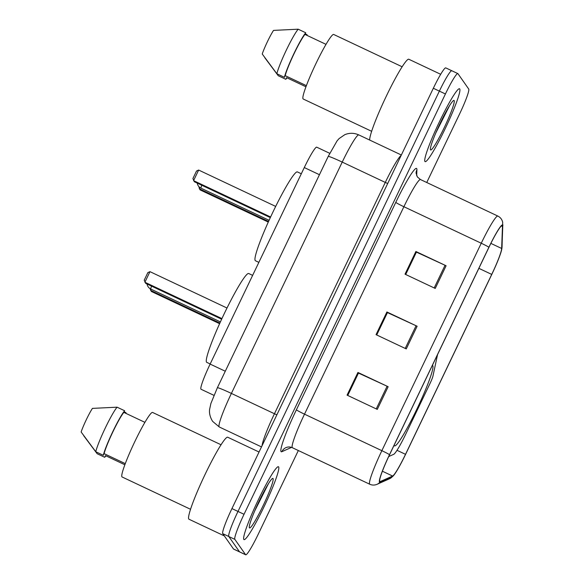 <?xml version="1.0" encoding="UTF-8"?>
<svg xmlns="http://www.w3.org/2000/svg" width="584" height="584" viewBox="0 0 584 584"><rect width="100%" height="100%" fill="white"/><g stroke="black" fill="none" stroke-linecap="round" stroke-linejoin="round"><path stroke-width="0.88" d="M394.163 445.132A44.501 4.497 115.3 0 0 394.361 445.709A44.501 4.497 115.3 0 0 394.565 445.884A44.501 4.497 115.3 0 0 417.071 408.72A44.501 4.497 115.3 0 0 432.751 365.577A44.501 4.497 115.3 0 0 432.547 365.394A44.501 4.497 115.3 0 0 432.386 365.358M213.948 395.346L201.057 389.258A25.192 2.548 -64.7 0 1 200.94 389.156A25.192 2.548 -64.7 0 1 210.131 364.08L304.286 167.557A25.192 2.548 -64.7 0 1 316.718 147.175L329.734 153.315M388.703 456.549L393.747 454.301A25.192 2.548 115.3 0 0 405.836 433.949L429.934 383.659A8.395 0.847 115.3 0 0 432.97 376.03L437.547 354.59M451.914 70.839A25.192 2.548 115.3 0 0 451.804 70.737L445.76 67.883A25.192 2.548 115.3 0 0 433.328 88.264L231.943 508.584A25.192 2.548 115.3 0 0 222.759 533.659L233.505 548.996A25.192 2.548 115.3 0 0 233.622 549.099L239.666 551.946A25.192 2.548 115.3 0 1 239.549 551.851A25.192 2.548 115.3 0 0 239.666 551.946L245.711 554.8A25.192 2.548 115.3 0 0 258.135 534.418L298.336 450.527M426.743 182.507L459.52 114.099A25.192 2.548 115.3 0 0 468.711 89.023L457.958 73.686A25.192 2.548 115.3 0 0 457.849 73.591A25.192 2.548 115.3 0 0 445.417 93.973L244.032 514.292A25.192 2.548 115.3 0 0 234.848 539.368L228.804 536.514L239.549 551.851L228.804 536.514A25.192 2.548 115.3 0 1 237.987 511.438A25.192 2.548 115.3 0 0 228.804 536.514L222.759 533.659M445.417 93.973L439.372 91.119L237.987 511.438L439.372 91.119A25.192 2.548 115.3 0 1 451.804 70.737A25.192 2.548 115.3 0 0 439.372 91.119L433.328 88.264M243.842 539.47A40.303 4.073 115.3 0 0 244.024 539.631A40.303 4.073 115.3 0 0 264.413 505.97A40.303 4.073 115.3 0 0 278.612 466.901A40.303 4.073 115.3 0 0 278.429 466.74A40.303 4.073 115.3 0 0 258.04 500.4A40.303 4.073 115.3 0 0 243.842 539.47A40.303 4.073 115.3 0 0 244.024 539.631A40.303 4.073 115.3 0 0 264.413 505.97A40.303 4.073 115.3 0 0 278.612 466.901A40.303 4.073 115.3 0 0 278.429 466.74A40.303 4.073 115.3 0 0 258.04 500.4A40.303 4.073 115.3 0 0 243.842 539.47M258.632 502.569A40.303 4.073 115.3 0 0 261.822 495.655A40.303 4.073 115.3 0 1 258.632 502.569M424.94 161.491A40.303 4.073 115.3 0 0 425.123 161.651A40.303 4.073 115.3 0 0 445.512 127.991A40.303 4.073 115.3 0 0 459.71 88.914A40.303 4.073 115.3 0 0 459.528 88.753A40.303 4.073 115.3 0 0 439.139 122.414A40.303 4.073 115.3 0 0 424.94 161.491A40.303 4.073 115.3 0 0 425.123 161.651A40.303 4.073 115.3 0 0 445.512 127.991A40.303 4.073 115.3 0 0 459.71 88.914A40.303 4.073 115.3 0 0 459.528 88.753A40.303 4.073 115.3 0 0 439.139 122.414A40.303 4.073 115.3 0 0 424.94 161.491M439.73 124.582A40.303 4.073 115.3 0 0 442.928 117.669A40.303 4.073 115.3 0 1 439.73 124.582M379.768 481.479A26.871 2.716 -64.7 0 1 389.564 454.732L488.954 247.295A26.871 2.716 -64.7 0 1 502.211 225.555A26.871 2.716 -64.7 0 1 502.466 226.475L501.656 248.47A26.871 2.716 -64.7 0 1 491.721 274.407L405.515 454.33A26.871 2.716 -64.7 0 1 392.623 476.04L380.257 481.559A26.871 2.716 -64.7 0 1 379.892 481.588A26.871 2.716 -64.7 0 1 379.768 481.479M379.476 482.085A27.543 2.781 115.3 0 0 379.972 482.165L392.346 476.654A27.543 2.781 115.3 0 0 393.579 475.537A27.543 2.781 115.3 0 0 405.559 454.396L491.764 274.473A27.543 2.781 115.3 0 0 501.824 248.915A27.543 2.781 115.3 0 0 501.948 247.886L502.766 225.891A27.543 2.781 115.3 0 0 488.91 247.236L389.521 454.673A27.543 2.781 115.3 0 0 379.476 482.085M405.697 274.502L416.421 252.12L445.059 265.275A6.716 0.387 25.6 0 1 446.103 265.757L415.881 251.5L405.019 274.173L435.233 288.438L446.103 265.757M405.632 274.465L416.334 252.135L415.881 251.5M347.75 395.456L358.474 373.074L387.104 386.228A6.716 0.387 25.6 0 1 388.148 386.717L357.934 372.453L347.064 395.134L377.279 409.391L388.148 386.717M347.677 395.419L358.379 373.088L357.934 372.453M376.724 334.975L387.447 312.601L416.078 325.748A6.716 0.387 25.6 0 1 417.122 326.237L386.907 311.973L376.038 334.654L406.26 348.918L417.122 326.237M376.658 334.946L387.353 312.615L386.907 311.973M234.848 539.368L245.594 554.698A25.192 2.548 115.3 0 0 245.711 554.8M259.048 452.023L227.702 437.226A45.34 4.584 115.3 0 0 204.765 475.091A45.34 4.584 115.3 0 0 188.785 519.052A45.34 4.584 115.3 0 0 188.997 519.234L224.336 535.915M221.022 444.752L152.57 412.443A35.682 3.606 115.3 0 0 134.517 442.249A35.682 3.606 115.3 0 0 121.947 476.843A35.682 3.606 115.3 0 0 122.107 476.982L190.559 509.292M249.419 527.834A27.375 2.767 115.3 0 0 263.055 505.788A27.375 2.767 115.3 0 0 273.035 478.537A27.375 2.767 115.3 0 0 272.597 478.435A27.375 2.767 115.3 0 0 258.727 502.006A27.375 2.767 115.3 0 0 249.346 527.695A27.375 2.767 115.3 0 0 249.419 527.834M254.733 510.891L268.465 483.632M124.867 464.776L105.5 455.629L104.704 457.287A26.871 2.716 115.3 0 0 105.857 455.805M104.704 457.287L97.148 453.717L83.724 435.744M124.122 411.837L126.042 412.749L125.772 413.311M125.888 413.363A26.871 2.716 115.3 0 0 126.042 412.749M144.898 422.334L123.852 412.399A25.192 2.548 115.3 0 0 112.997 431.62A25.192 2.548 115.3 0 0 104.098 453.637L125.29 463.638M123.852 412.399L124.647 410.749L117.092 407.187L92.433 408.384A16.79 1.694 115.3 0 0 81.125 431.985L95.754 451.724L103.302 455.286L104.098 453.637M117.092 407.187A26.871 2.716 115.3 0 0 105.332 427.897A26.871 2.716 115.3 0 0 95.754 451.724M124.647 410.749A26.871 2.716 115.3 0 0 112.88 431.459A26.871 2.716 115.3 0 0 103.302 455.286M267.472 485.253L257.705 504.196M252.631 275.371L248.689 273.509A49.122 4.964 115.3 0 0 223.84 314.535A49.122 4.964 115.3 0 0 206.532 362.153A49.122 4.964 115.3 0 0 206.758 362.35L210.182 363.971M221.643 319.214L145.679 283.357L144.219 280.174L147.847 272.618L149.964 271.655L144.898 282.24L221.927 318.594M149.964 271.655L227.001 308.016M151.132 289.211L150.584 290.358L219.883 323.062M150.015 288.613L151.365 291.474L219.606 323.682M440.679 74.292L408.8 59.239A45.34 4.584 115.3 0 0 387.258 94.207A45.34 4.584 115.3 0 0 369.657 140.043M402.12 66.766L333.668 34.456A35.682 3.606 115.3 0 0 315.615 64.262A35.682 3.606 115.3 0 0 303.045 98.857A35.682 3.606 115.3 0 0 303.206 99.003L371.658 131.305M430.517 149.854A27.375 2.767 115.3 0 0 444.154 127.808A27.375 2.767 115.3 0 0 454.14 100.55A27.375 2.767 115.3 0 0 453.695 100.455A27.375 2.767 115.3 0 0 439.825 124.02A27.375 2.767 115.3 0 0 430.444 149.716A27.375 2.767 115.3 0 0 430.517 149.854M435.832 132.904L449.563 105.646M305.965 86.79L286.598 77.65L285.802 79.3A26.871 2.716 115.3 0 0 286.956 77.818M285.802 79.3L278.247 75.737L264.822 57.758M305.22 33.857L307.14 34.763L306.877 35.325M306.987 35.376A26.871 2.716 115.3 0 0 307.14 34.763M325.996 44.347L304.95 34.419A25.192 2.548 115.3 0 0 294.095 53.64A25.192 2.548 115.3 0 0 285.196 75.65L306.388 85.651M304.95 34.419L305.746 32.762L298.19 29.2L273.531 30.397A16.79 1.694 115.3 0 0 262.223 53.998L276.853 73.737L284.408 77.307L285.196 75.65M298.19 29.2A26.871 2.716 115.3 0 0 286.43 49.91A26.871 2.716 115.3 0 0 276.853 73.737M305.746 32.762A26.871 2.716 115.3 0 0 293.986 53.48A26.871 2.716 115.3 0 0 284.408 77.307M448.578 107.273L438.803 126.217M301.308 173.769L297.365 171.908A49.122 4.964 115.3 0 0 272.516 212.934A49.122 4.964 115.3 0 0 255.215 260.552A49.122 4.964 115.3 0 0 255.434 260.749L258.858 262.369M270.326 217.606L194.362 181.755L192.903 178.573L196.523 171.01L198.648 170.053L193.574 180.638L270.611 216.993M198.648 170.053L275.677 206.415M199.867 187.486L199.261 188.749L268.567 221.46M198.721 186.405L200.049 189.873L268.282 222.073M225.285 371.234L210.131 364.08M319.448 174.711L304.286 167.557M276.867 414.822L274.451 413.742L385.287 182.42L342.224 162.096A16.79 0.964 -154.4 0 0 328.201 156.439L337.056 140.912L339.063 138.612L344.75 134.707C349.458 132.758 354.138 132.831 358.802 134.919A33.587 3.395 115.3 0 0 342.224 162.096L231.395 393.419A33.587 3.395 115.3 0 0 219.146 426.853A33.587 3.395 115.3 0 0 219.299 426.992L261.501 446.906M262.063 445.723A33.587 3.395 -64.7 0 1 274.451 413.742L231.395 393.419A16.79 0.964 -154.4 0 0 217.365 387.761L328.201 156.439M233.505 548.996L245.594 554.698M231.943 508.584L244.032 514.292M387.703 183.493L385.287 182.42A33.587 3.395 -64.7 0 1 401.157 155.417M395.784 202.363A8.395 0.482 -154.4 0 0 403.894 206.721L304.512 414.166A33.587 3.395 115.3 0 0 292.263 447.599A33.587 3.395 115.3 0 0 292.416 447.731C290.233 446.767 288.087 446.724 285.978 447.607A8.395 8.293 66 0 0 281.846 451.709A41.982 4.241 -64.7 0 1 296.395 409.8L395.784 202.363A41.982 4.241 -64.7 0 1 416.691 168.557A41.982 4.241 -64.7 0 1 416.903 169.82L416.684 175.748M420.473 179.543A33.587 3.395 115.3 0 0 403.894 206.721L481.252 243.236A33.587 3.395 -64.7 0 1 497.831 216.058L420.473 179.543L417.37 176.937L416.064 173.076A8.395 8.132 -177.9 0 1 416.903 169.82M292.416 447.731L369.767 484.238A33.587 3.395 -64.7 0 1 369.614 484.107A33.587 3.395 -64.7 0 1 381.863 450.673A8.395 0.482 25.6 0 1 389.521 454.673M369.767 484.238C372.198 485.326 374.643 485.341 377.118 484.289A8.395 8.293 -114 0 0 379.972 482.165M501.948 247.886A8.395 8.132 2.1 0 0 502.065 246.82L502.671 222.27C502.021 219.423 500.408 217.35 497.831 216.058M393.579 475.537L389.484 478.771A8.395 8.293 -114 0 0 392.346 476.654M502.766 225.891A8.395 8.132 2.1 0 0 502.875 224.818M488.91 247.236A8.395 0.482 -154.4 0 0 481.252 243.236L381.863 450.673L304.512 414.166A8.395 0.482 -154.4 0 1 296.395 409.8M291.547 447.38L281.846 451.709M491.721 274.407L478.873 268.341M501.656 248.47L490.867 243.382M502.466 226.475L501.342 225.942M380.257 481.559L379.68 481.289M392.623 476.04L382.403 471.222M405.515 454.33L397.01 450.315M416.078 325.748L405.216 348.422M387.104 386.228L376.242 408.902M445.059 265.275L434.197 287.948M150.862 289.073A6.716 0.679 -64.7 0 1 150.825 289.065A6.716 0.679 -64.7 0 1 150.789 289.036A6.716 0.679 -64.7 0 1 151.577 286.145M201.049 188.179A6.716 0.679 -64.7 0 1 201.013 188.179A6.716 0.679 -64.7 0 1 200.984 188.15A6.716 0.679 -64.7 0 1 201.772 185.252M219.299 426.992L212.634 421.371C208.736 415.144 209.503 410.369 209.605 409.391L210.897 403.471L217.365 387.761M358.802 134.919L401.354 155.001M501.824 248.915L502.065 246.82M377.118 484.289L389.484 478.771M457.849 73.591L451.804 70.737M220.409 321.908L150.825 289.065A6.716 6.716 0 0 1 147.051 284.007M269.085 220.307L201.013 188.179A6.716 6.716 0 0 1 197.239 183.113"/></g></svg>
